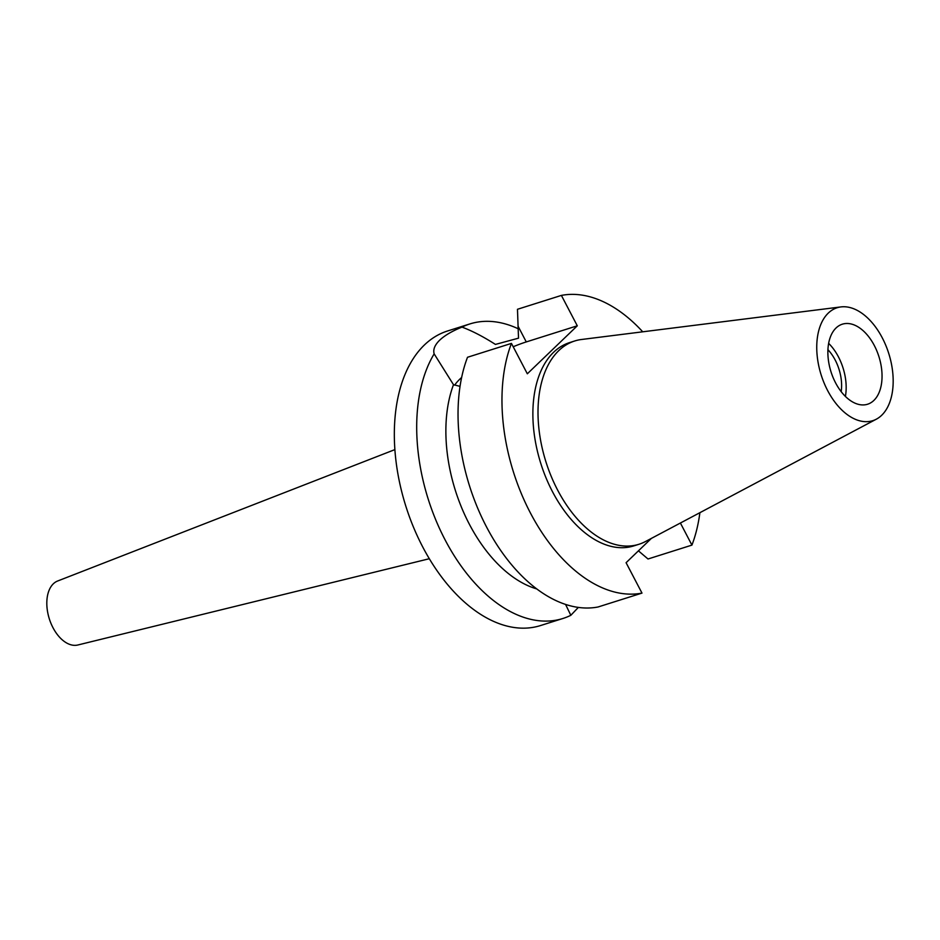 <?xml version="1.0" encoding="UTF-8"?>
<svg xmlns="http://www.w3.org/2000/svg" width="940" height="940" viewBox="0 0 940 940"><rect width="100%" height="100%" fill="white"/><g stroke="black" fill="none" stroke-linecap="round" stroke-linejoin="round"><path stroke-width="1.41" d="M882.319 337.93A59.208 35.462 -107.5 0 1 876.386 419.158A59.208 35.462 -107.5 0 1 827.6 390.488A59.208 35.462 -107.5 0 1 840.912 306.922A59.208 35.462 -107.5 0 1 882.319 337.93M874.353 345.579A41.971 25.145 72.5 0 0 842.311 324.194A41.971 25.145 72.5 0 0 835.566 382.839A41.971 25.145 72.5 0 0 867.608 404.224A41.971 25.145 72.5 0 0 874.353 345.579M876.386 419.158L645.392 541.569A106.596 63.861 -107.5 0 1 638.942 544.272A106.596 63.861 -107.5 0 1 557.561 489.952A106.596 63.861 -107.5 0 1 574.692 340.985A106.596 63.861 -107.5 0 1 581.531 339.493L840.912 306.922M574.692 340.985L569.57 342.606A106.596 63.861 72.5 0 0 552.426 491.573A106.596 63.861 72.5 0 0 633.807 545.893L638.942 544.272M651.408 538.373L626.087 562.707L641.985 593.105A154.442 92.519 -107.5 0 1 530.324 512.805A154.442 92.519 -107.5 0 1 511.442 343.394L527.328 373.791L577.289 325.804L561.391 295.407A154.442 92.519 -107.5 0 1 642.725 331.808M699.889 512.688A154.442 92.519 -107.5 0 1 691.934 545.106L680.395 523.028M691.934 545.106L648.013 558.995L638.436 550.84M561.391 295.407L517.47 309.284L518.516 338.165L495.427 344.416C483.195 336.602 472.056 330.833 461.998 327.108A154.442 92.519 -107.5 0 1 469.871 323.936A154.442 92.519 -107.5 0 1 518.293 328.8M513.193 346.754A54.062 12.291 152.4 0 1 526.271 341.925L577.289 325.804M454.666 385.177A54.062 12.291 152.4 0 1 460.024 378.961A54.062 12.291 152.4 0 1 461.634 377.457M641.985 593.105L598.063 606.982A154.442 92.519 72.5 0 1 486.403 526.694A154.442 92.519 72.5 0 1 467.509 357.271L511.442 343.394M565.563 604.397L570.827 615.3L578.347 607.405M461.998 327.108C452.163 331.068 444.738 335.404 439.72 340.139C434.785 344.968 432.929 349.551 434.151 353.863L453.491 384.707L460.036 386.352M469.871 323.936L447.475 331.009A154.442 92.519 72.5 0 0 422.659 546.833A154.442 92.519 72.5 0 0 540.559 625.547L562.954 618.473A154.442 92.519 -107.5 0 1 445.043 539.76A154.442 92.519 -107.5 0 1 434.151 353.863M453.491 384.707A127.582 76.422 72.5 0 0 469.295 524.097A127.582 76.422 72.5 0 0 536.822 588.945M570.827 615.3A154.442 92.519 -107.5 0 1 562.954 618.473M394.847 449.626L57.622 581.014A33.57 20.116 72.5 0 0 52.969 627.661A33.57 20.116 72.5 0 0 77.844 644.993L429.322 558.724M841.183 391.651A34.921 20.915 72.5 0 0 835.202 360.055A34.921 20.915 72.5 0 0 827.917 349.668M828.634 343.347A41.971 25.145 -107.5 0 1 838.468 356.918A41.971 25.145 -107.5 0 1 845.401 396.41M518.187 326.462L526.271 341.925"/></g></svg>
